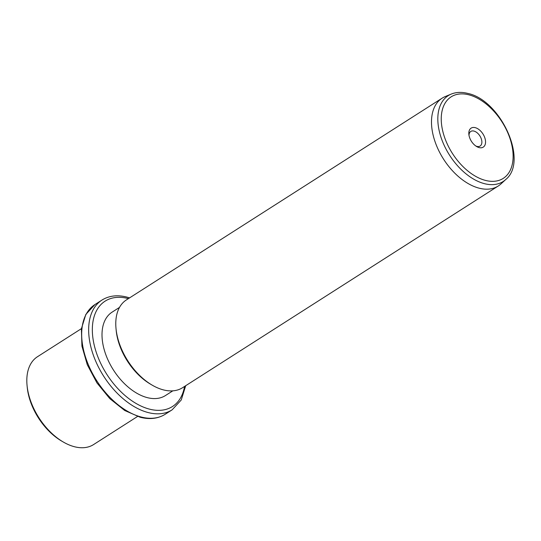 <?xml version="1.0" encoding="UTF-8"?>
<svg xmlns="http://www.w3.org/2000/svg" width="541" height="541" viewBox="0 0 541 541"><rect width="100%" height="100%" fill="white"/><g stroke="black" fill="none" stroke-linecap="round" stroke-linejoin="round"><path stroke-width="0.81" d="M63.223 441.977L61.593 441.023A49.508 30.066 -122.6 0 1 27.233 387.248L27.05 385.368A52.112 31.655 57.4 0 0 63.223 441.977A52.112 31.655 57.4 0 0 74.502 446.744A52.112 31.655 57.4 0 0 93.586 444.56L137.522 416.482M81.407 328.658L37.471 356.729A52.112 31.655 57.4 0 0 27.05 385.368M172.816 390.845L165.445 395.552A49.508 30.066 -122.6 0 1 147.314 397.635A49.508 30.066 -122.6 0 1 106.915 357.493A49.508 30.066 -122.6 0 1 112.136 312.116L119.507 307.403M152.177 385.138L150.554 384.184A49.508 30.066 -122.6 0 1 116.187 330.409L116.011 328.529A52.112 31.655 57.4 0 0 152.177 385.138A52.112 31.655 57.4 0 0 163.463 389.905A52.112 31.655 57.4 0 0 182.547 387.721L498.268 185.996A52.112 31.655 -122.6 0 1 479.177 188.187A52.112 31.655 -122.6 0 1 436.655 145.928A52.112 31.655 -122.6 0 1 442.146 98.164A52.112 31.655 -122.6 0 1 445.175 96.589L451.208 94.093A50.962 30.952 -122.6 0 0 441.902 139.869A50.962 30.952 -122.6 0 0 484.459 183.67A50.962 30.952 -122.6 0 0 505.767 179.49L500.966 183.906A52.112 31.655 -122.6 0 1 498.268 185.996M442.146 98.164L126.432 299.89A52.112 31.655 57.4 0 0 116.011 328.529M479.123 147.592A11.266 6.844 -122.6 0 1 476.682 146.557A11.266 6.844 -122.6 0 1 468.864 134.324A11.266 6.844 -122.6 0 1 475.241 127.656A11.266 6.844 -122.6 0 1 485.324 139.713A11.266 6.844 -122.6 0 1 479.123 147.592M475.823 146.002A8.663 5.261 57.4 0 0 476.932 146.401A8.663 5.261 57.4 0 0 480.104 146.036A8.663 5.261 57.4 0 0 481.017 138.097A8.663 5.261 57.4 0 0 473.95 131.078A8.663 5.261 57.4 0 0 470.778 131.443A8.663 5.261 57.4 0 0 469.006 135.338M165.14 414.298A65.143 39.567 -122.6 0 1 141.282 417.037A65.143 39.567 -122.6 0 1 88.129 364.215A65.143 39.567 -122.6 0 1 94.993 304.515L85.823 314.443L81.387 328.833L81.934 346.159L87.297 364.769L96.907 382.852L109.796 398.616L124.694 410.484L140.187 417.253C149.722 419.667 158.033 418.68 165.14 414.298L172.119 409.841A65.143 39.567 -122.6 0 1 148.261 412.58A65.143 39.567 -122.6 0 1 95.108 359.758A65.143 39.567 -122.6 0 1 101.972 300.059L94.993 304.515M184.542 386.443A62.533 37.985 -122.6 0 1 149.559 409.158A62.533 37.985 -122.6 0 1 93.6 342.237A62.533 37.985 -122.6 0 1 128.021 298.51A62.533 37.985 -122.6 0 1 128.42 298.618M485.514 180.424A48.386 29.39 -122.6 0 1 442.22 128.65A48.386 29.39 -122.6 0 1 468.851 94.817A48.386 29.39 -122.6 0 1 512.144 146.597A48.386 29.39 -122.6 0 1 485.514 180.424M101.972 300.059C109.072 295.67 117.39 294.689 126.925 297.104L129.59 297.868M185.705 385.699L181.249 399.982L172.119 409.841M505.767 179.49C528.706 161.002 500.668 100.044 467.755 93.41C461.71 91.862 456.191 92.092 451.208 94.093"/></g></svg>
